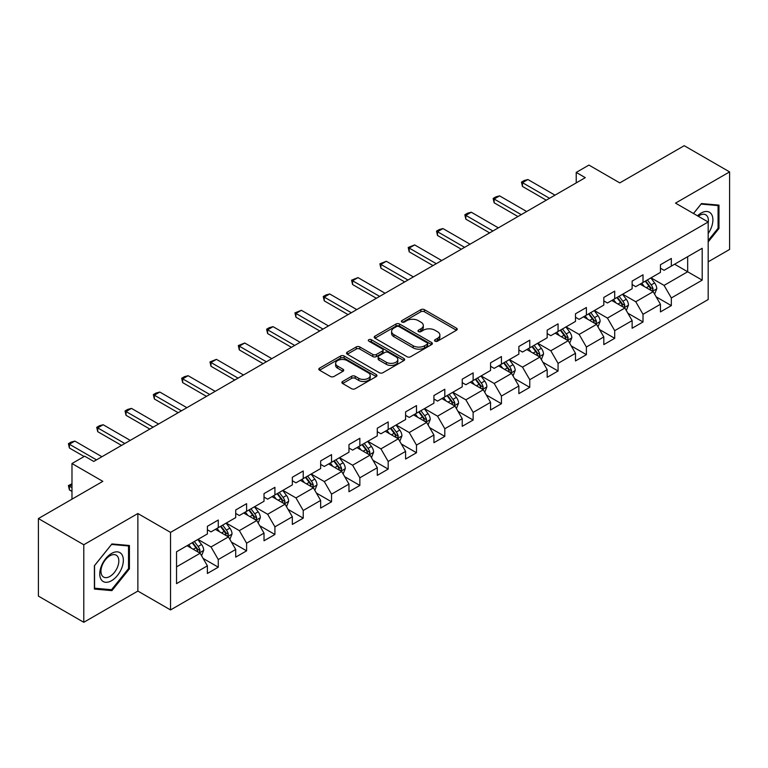 <?xml version="1.0" encoding="UTF-8"?>
<svg xmlns="http://www.w3.org/2000/svg" width="768" height="768" viewBox="0 0 768 768"><rect width="100%" height="100%" fill="white"/><g stroke="black" fill="none" stroke-linecap="round" stroke-linejoin="round"><path stroke-width="1.15" d="M435.053 341.165A1.766 1.018 0 0 0 437.549 341.165L456.48 330.24A2.515 1.459 0 0 0 457.219 329.213A2.515 1.459 0 0 0 456.48 328.186L424.406 309.667A2.515 1.459 0 0 0 420.845 309.667L401.914 320.592A1.766 1.018 0 0 0 401.405 321.312A1.766 1.018 0 0 0 401.914 322.032A1.766 1.018 0 0 0 404.41 322.032L406.858 320.621A8.064 4.656 0 0 1 418.262 320.621L420.941 322.166A8.064 4.656 0 0 1 423.302 325.459A8.064 4.656 0 0 1 420.941 328.752L418.483 330.163A1.766 1.018 0 0 0 417.974 330.883A1.766 1.018 0 0 0 418.483 331.603A1.766 1.018 0 0 0 420.979 331.603L423.427 330.192A8.064 4.656 0 0 1 434.832 330.192L437.51 331.728A8.064 4.656 0 0 1 439.872 335.021A8.064 4.656 0 0 1 437.51 338.314L435.053 339.725A1.766 1.018 0 0 0 434.544 340.445A1.766 1.018 0 0 0 435.053 341.165L435.053 339.725M342.634 381.466A2.515 1.459 0 0 0 341.894 382.493A2.515 1.459 0 0 0 342.634 383.52L351.629 388.714A2.515 1.459 0 0 0 355.19 388.714L376.214 376.579A2.515 1.459 0 0 0 376.954 375.552A2.515 1.459 0 0 0 376.214 374.525L344.15 356.006A2.515 1.459 0 0 0 340.579 356.006L319.555 368.141A2.515 1.459 0 0 0 318.826 369.178A2.515 1.459 0 0 0 319.555 370.205L330.432 376.474A2.515 1.459 0 0 0 333.994 376.474L342.989 371.28A2.515 1.459 0 0 0 343.728 370.253A2.515 1.459 0 0 0 342.989 369.226L337.603 366.115A6.739 3.888 0 0 1 335.626 363.36A6.739 3.888 0 0 1 339.782 359.77A6.739 3.888 0 0 1 347.126 360.614L368.246 372.797A6.739 3.888 0 0 1 370.214 375.552A6.739 3.888 0 0 1 366.058 379.142A6.739 3.888 0 0 1 358.714 378.298L355.19 376.272A2.515 1.459 0 0 0 351.629 376.272L342.634 381.466L342.634 383.52M708.182 261.811L729.6 249.446L729.6 171.898L684.221 145.699L619.786 182.899L588.931 165.082L576.221 172.416L585.293 177.658L93.763 461.443L84.682 456.202L71.981 463.536L71.981 499.171M83.779 544.752L83.779 622.301L137.866 591.072L137.866 513.523L83.779 544.752L38.4 518.554L102.835 481.354L71.981 463.536M137.866 513.523L170.544 532.387L708.182 221.99L708.182 299.539L170.544 609.936L170.544 532.387M729.6 171.898L675.514 203.126L708.182 221.99M407.04 356.726A2.515 1.459 0 0 0 410.602 356.726L431.626 344.592A2.515 1.459 0 0 0 432.365 343.565A2.515 1.459 0 0 0 431.626 342.528L399.552 324.019A2.515 1.459 0 0 0 395.99 324.019L374.966 336.154A2.515 1.459 0 0 0 374.227 337.181A2.515 1.459 0 0 0 374.966 338.208L407.04 356.726M369.523 341.549A1.766 1.018 0 0 1 371.318 341.798L371.318 339.706L403.92 358.531A2.515 1.459 0 0 1 404.659 359.558A2.515 1.459 0 0 1 403.92 360.586L382.896 372.72A2.515 1.459 0 0 1 379.334 372.72L347.261 354.211L347.261 352.147A2.515 1.459 0 0 0 346.531 353.174A2.515 1.459 0 0 0 347.261 354.211M347.261 352.147L356.266 346.954A2.515 1.459 0 0 1 359.827 346.954L372.835 354.461A2.515 1.459 0 0 0 376.397 354.461L382.368 351.014A2.515 1.459 0 0 0 383.098 349.987A2.515 1.459 0 0 0 382.368 348.96L368.822 341.146A1.766 1.018 0 0 1 368.304 340.426A1.766 1.018 0 0 1 369.398 339.485A1.766 1.018 0 0 1 371.318 339.706M83.779 622.301L38.4 596.102L38.4 518.554M203.126 558.432L218.275 567.187L218.275 559.536L235.709 549.475L235.709 557.126L246.595 550.838L246.595 543.187L264.019 533.126L264.019 540.778L274.915 534.49L274.915 526.838L292.339 516.778L292.339 524.429L303.226 518.141L303.226 510.49L320.65 500.429L320.65 508.08L331.546 501.792L331.546 494.141L348.97 484.08L348.97 491.731L359.856 485.443L359.856 477.792L377.28 467.731L377.28 475.382L388.176 469.094L388.176 461.443L405.6 451.382L405.6 459.034L416.486 452.746L416.486 445.094L433.92 435.034L433.92 442.685L444.806 436.397L444.806 428.746L462.23 418.685L462.23 426.336L473.126 420.048L473.126 412.397L490.55 402.336L490.55 409.987L501.437 403.699L501.437 396.048L518.861 385.987L518.861 393.638L529.757 387.35L529.757 379.699L547.181 369.648L547.181 377.29L558.067 371.002L558.067 363.36L575.491 353.299L575.491 360.941L586.387 354.662L586.387 347.011L603.811 336.95L603.811 344.602L614.707 338.314L614.707 330.662L632.131 320.602L632.131 328.253L643.018 321.965L643.018 314.314L660.442 304.253L660.442 311.904L671.338 305.616L671.338 297.965L702.192 280.147L702.192 248.294L687.667 256.675L687.667 271.766L702.192 280.147M218.275 567.187L207.389 573.466L207.389 565.824L176.534 583.632L176.534 551.779L207.389 533.962L207.389 526.31L218.275 520.022L218.275 527.674L235.709 517.613L235.709 509.962L246.595 503.674L246.595 511.325L264.019 501.264L264.019 493.613L274.915 487.325L274.915 494.976L292.339 484.915L292.339 477.264L303.226 470.976L303.226 478.627L320.65 468.566L320.65 460.915L331.546 454.627L331.546 462.278L348.97 452.218L348.97 444.576L359.856 438.288L359.856 445.93L377.28 435.869L377.28 428.227L388.176 421.939L388.176 429.59L405.6 419.53L405.6 411.878L416.486 405.59L416.486 413.242L433.92 403.181L433.92 395.53L444.806 389.242L444.806 396.893L462.23 386.832L462.23 379.181L473.126 372.893L473.126 380.544L490.55 370.483L490.55 362.832L501.437 356.544L501.437 364.195L518.861 354.134L518.861 346.483L529.757 340.195L529.757 347.846L547.181 337.786L547.181 330.134L558.067 323.846L558.067 331.498L575.491 321.437L575.491 313.786L586.387 307.498L586.387 315.149L603.811 305.088L603.811 297.437L614.707 291.149L614.707 298.8L632.131 288.739L632.131 281.088L643.018 274.8L643.018 282.451L660.442 272.39L660.442 264.739L671.338 258.451L671.338 266.102L702.192 248.294M215.376 529.354L228.442 536.899L211.018 546.96L197.952 539.414M207.389 529.766L211.018 531.869L218.275 527.674M211.018 546.96L218.275 559.536M228.442 536.899L235.709 549.475M243.686 513.005L256.762 520.55L239.338 530.611L226.262 523.066M235.709 513.418L239.338 515.52L246.595 511.325M239.338 530.611L246.595 543.187M256.762 520.55L264.019 533.126M272.006 496.656L285.072 504.202L267.648 514.262L254.582 506.717M264.019 497.078L267.648 499.171L274.915 494.976M267.648 514.262L274.915 526.838M285.072 504.202L292.339 516.778M300.326 480.307L313.392 487.853L295.968 497.914L282.893 490.368M292.339 480.73L295.968 482.822L303.226 478.627M295.968 497.914L303.226 510.49M313.392 487.853L320.65 500.429M328.637 463.958L341.712 471.504L324.278 481.565L311.213 474.019M320.65 464.381L324.278 466.474L331.546 462.278M324.278 481.565L331.546 494.141M341.712 471.504L348.97 484.08M356.957 447.61L370.022 455.155L352.598 465.216L339.533 457.67M348.97 448.032L352.598 450.125L359.856 445.93M352.598 465.216L359.856 477.792M370.022 455.155L377.28 467.731M385.267 431.261L398.342 438.806L380.918 448.867L367.843 441.322M377.28 431.683L380.918 433.776L388.176 429.59M380.918 448.867L388.176 461.443M398.342 438.806L405.6 451.382M413.587 414.912L426.653 422.458L409.229 432.518L396.163 424.973M405.6 415.334L409.229 417.427L416.486 413.242M409.229 432.518L416.486 445.094M426.653 422.458L433.92 435.034M441.898 398.563L454.973 406.109L437.549 416.17L424.474 408.624M433.92 398.986L437.549 401.078L444.806 396.893M437.549 416.17L444.806 428.746M454.973 406.109L462.23 418.685M470.218 382.214L483.283 389.76L465.859 399.821L452.794 392.275M462.23 382.637L465.859 384.73L473.126 380.544M465.859 399.821L473.126 412.397M483.283 389.76L490.55 402.336M498.538 365.866L511.603 373.411L494.179 383.472L481.114 375.926M490.55 366.288L494.179 368.381L501.437 364.195M494.179 383.472L501.437 396.048M511.603 373.411L518.861 385.987M526.848 349.526L539.923 357.072L522.49 367.133L509.424 359.587M518.861 349.939L522.49 352.042L529.757 347.846M522.49 367.133L529.757 379.699M539.923 357.072L547.181 369.648M555.168 333.178L568.234 340.723L550.81 350.784L537.744 343.238M547.181 333.59L550.81 335.693L558.067 331.498M550.81 350.784L558.067 363.36M568.234 340.723L575.491 353.299M583.478 316.829L596.554 324.374L579.13 334.435L566.054 326.89M575.491 317.242L579.13 319.344L586.387 315.149M579.13 334.435L586.387 347.011M596.554 324.374L603.811 336.95M611.798 300.48L624.864 308.026L607.44 318.086L594.374 310.541M603.811 300.893L607.44 302.995L614.707 298.8M607.44 318.086L614.707 330.662M624.864 308.026L632.131 320.602M640.118 284.131L653.184 291.677L635.76 301.738L622.685 294.192M632.131 284.554L635.76 286.646L643.018 282.451M635.76 301.738L643.018 314.314M653.184 291.677L660.442 304.253M674.602 264.221L687.667 271.766L664.07 285.389L651.005 277.843M660.442 268.205L664.07 270.298L671.338 266.102M664.07 285.389L671.338 297.965M137.866 591.072L170.544 609.936M576.221 172.416L576.221 182.899M176.534 566.87L200.131 553.248L187.056 545.702M200.131 553.248L207.389 565.824M656.179 296.861L671.338 305.616M627.859 313.21L643.018 321.965M599.549 329.558L614.707 338.314M571.229 345.907L586.387 354.662M542.918 362.256L558.067 371.002M514.598 378.605L529.757 387.35M486.278 394.954L501.437 403.699M457.968 411.302L473.126 420.048M429.648 427.651L444.806 436.397M401.338 444L416.486 452.746M373.018 460.339L388.176 469.094M344.707 476.688L359.856 485.443M316.387 493.037L331.546 501.792M288.067 509.386L303.226 518.141M259.757 525.734L274.915 534.49M231.437 542.083L246.595 550.838M708.182 241.91L718.982 228.48L718.982 205.123L701.462 203.558L693.475 213.494M94.397 589.075L111.917 590.64L129.427 568.848L129.427 545.501L111.917 543.936L94.397 565.718L94.397 589.075M718.07 227.952L718.982 228.48M128.525 568.33L129.427 568.848M110.064 589.574L111.917 590.64M435.763 341.414L437.51 340.406A8.064 4.656 0 0 0 439.872 337.123L439.872 335.021M423.302 325.459L423.302 327.552A8.064 4.656 0 0 1 420.941 330.845L419.194 331.853M456.451 330.259L424.406 311.76A2.515 1.459 0 0 0 420.845 311.76L402.624 322.282M431.626 342.528L431.626 344.592L399.552 326.112A2.515 1.459 0 0 0 395.99 326.112L375.005 338.227M427.171 344.285A1.766 1.018 0 0 0 427.69 343.565A1.766 1.018 0 0 0 427.171 342.845L399.024 326.592A1.766 1.018 0 0 0 396.528 326.592L393.946 328.08A8.064 4.656 0 0 0 391.584 331.373A8.064 4.656 0 0 0 393.946 334.666L413.184 345.773A8.064 4.656 0 0 0 424.589 345.773L427.171 344.285L427.171 346.378A1.766 1.018 0 0 0 427.69 345.658L427.69 343.565M391.584 331.373L391.584 333.466A8.064 4.656 0 0 0 393.946 336.758L393.946 334.666M427.171 346.378L424.589 347.866A8.064 4.656 0 0 1 413.184 347.866L393.946 336.758M347.299 354.23L356.266 349.046L356.266 346.954M383.098 349.987L383.098 352.09A2.515 1.459 0 0 1 382.368 353.117L376.397 356.563A2.515 1.459 0 0 1 372.835 356.563L359.827 349.046A2.515 1.459 0 0 0 356.266 349.046M371.318 341.798L403.891 360.605M386.323 362.256A6.739 3.888 0 0 0 393.677 363.101A6.739 3.888 0 0 0 397.834 359.501A6.739 3.888 0 0 0 395.856 356.755L388.426 352.454A2.515 1.459 0 0 0 384.854 352.454L378.893 355.901A2.515 1.459 0 0 0 378.154 356.928A2.515 1.459 0 0 0 378.893 357.965L386.323 362.256L386.323 364.349A6.739 3.888 0 0 0 393.677 365.194A6.739 3.888 0 0 0 397.834 361.603L397.834 359.501M378.154 356.928L378.154 359.03A2.515 1.459 0 0 0 378.893 360.058L378.893 357.965M386.323 364.349L378.893 360.058M370.214 375.552L370.214 377.645A6.739 3.888 0 0 1 366.058 381.245A6.739 3.888 0 0 1 358.714 380.4L355.19 378.365A2.515 1.459 0 0 0 351.629 378.365L342.662 383.539M335.626 363.36L335.626 365.453A6.739 3.888 0 0 0 337.603 368.208L337.603 366.115M342.95 371.299L337.603 368.208M376.186 376.598L344.15 358.099A2.515 1.459 0 0 0 340.579 358.099L319.594 370.224M654.614 294.163L656.774 288.72A6.806 3.926 -120 0 0 654.605 282.931L650.861 277.93M644.333 286.56L641.779 283.162M652.128 291.072L653.107 289.008A6.806 3.926 -120 0 0 651.158 284.918L647.414 279.917M645.706 280.906L649.862 286.445A3.466 1.997 60 0 1 650.496 287.501L653.107 289.008M645.235 281.174L648.979 286.176A6.806 3.926 60 0 1 650.928 290.266M549.542 198.298L522.461 182.669L522.461 186.442L521.462 182.093L524.179 180.518L527.904 179.52L554.986 195.158M546.269 200.189L522.461 186.442M527.904 179.52L522.461 182.669L521.462 182.093M708.182 233.51A16.685 9.629 120 0 0 711.322 227.616A16.685 9.629 120 0 0 710.285 212.842A16.685 9.629 120 0 0 697.498 215.818M716.947 204.941L718.07 205.594L718.07 228.221L708.182 240.528M693.514 213.514L701.107 204.077L718.07 205.594M708.182 222.874A12.634 7.296 120 0 0 705.763 214.81A12.634 7.296 120 0 0 698.227 216.24M111.552 580.704A16.685 9.629 120 0 0 123.35 560.266A16.685 9.629 120 0 0 111.552 553.45A16.685 9.629 120 0 0 99.754 573.888A16.685 9.629 120 0 0 111.552 580.704M109.891 576.442A12.634 7.296 120 0 0 118.147 565.306A12.634 7.296 120 0 0 116.208 555.178A12.634 7.296 120 0 0 109.891 555.811A12.634 7.296 120 0 0 101.645 566.938A12.634 7.296 120 0 0 103.574 577.066A12.634 7.296 120 0 0 109.891 576.442M94.579 565.565L111.552 544.445L128.525 545.962L128.525 568.589L111.552 589.709L94.579 588.192L94.541 565.546M127.392 545.318L128.525 545.962M626.304 310.512L628.464 305.069A6.806 3.926 -120 0 0 626.294 299.28L622.541 294.278M616.013 302.909L613.469 299.51M623.818 307.411L624.787 305.357A6.806 3.926 -120 0 0 622.838 301.267L619.094 296.266M617.386 297.245L621.542 302.794A3.466 1.997 60 0 1 622.176 303.85L624.787 305.357M616.915 297.523L620.659 302.525A6.806 3.926 60 0 1 622.608 306.614M597.984 326.851L600.144 321.418A6.806 3.926 -120 0 0 597.974 315.619L594.23 310.627M587.693 319.258L585.149 315.859M595.498 323.76L596.477 321.706A6.806 3.926 -120 0 0 594.528 317.616L590.774 312.614M589.075 313.594L593.232 319.142A3.466 1.997 60 0 1 593.856 320.198L596.477 321.706M588.605 313.872L592.349 318.874A6.806 3.926 60 0 1 594.298 322.963M521.222 214.646L494.141 199.018L494.141 202.79L493.142 198.442L495.869 196.867L499.584 195.869L526.666 211.507M517.958 216.538L494.141 202.79M499.584 195.869L494.141 199.018L493.142 198.442M492.912 230.995L465.83 215.366L465.83 219.139L464.832 214.79L467.549 213.216L471.274 212.218L498.355 227.856M489.638 232.886L465.83 219.139M471.274 212.218L465.83 215.366L464.832 214.79M569.674 343.2L571.824 337.766A6.806 3.926 -120 0 0 569.654 331.968L565.91 326.966M559.382 335.606L556.838 332.208M567.187 340.109L568.157 338.054A6.806 3.926 -120 0 0 566.208 333.965L562.464 328.963M560.755 329.942L564.912 335.491A3.466 1.997 60 0 1 565.546 336.547L568.157 338.054M560.285 330.221L564.029 335.222A6.806 3.926 60 0 1 565.978 339.312M541.354 359.549L543.514 354.115A6.806 3.926 -120 0 0 541.344 348.317L537.6 343.315M531.062 351.955L528.518 348.557M538.867 356.458L539.837 354.403A6.806 3.926 -120 0 0 537.898 350.314L534.144 345.312M532.445 346.291L536.602 351.84A3.466 1.997 60 0 1 537.226 352.896L539.837 354.403M531.965 346.57L535.718 351.571A6.806 3.926 60 0 1 537.658 355.661M513.034 375.898L515.194 370.464A6.806 3.926 -120 0 0 513.024 364.666L509.28 359.664M502.752 368.304L500.208 364.906M510.547 372.806L511.526 370.752A6.806 3.926 -120 0 0 509.578 366.662L505.834 361.661M504.125 362.64L508.282 368.189A3.466 1.997 60 0 1 508.915 369.245L511.526 370.752M503.654 362.918L507.398 367.92A6.806 3.926 60 0 1 509.347 372.01M464.592 247.344L437.51 231.715L437.51 235.488L436.512 231.139L439.238 229.565L442.954 228.566L470.035 244.205M461.328 249.235L437.51 235.488M442.954 228.566L437.51 231.715L436.512 231.139M436.272 263.693L409.19 248.054L409.19 251.827L408.192 247.478L414.643 244.915L441.725 260.554M433.008 265.584L409.19 251.827M414.643 244.915L409.19 248.054L408.192 247.478M407.962 280.042L380.88 264.403L380.88 268.176L379.882 263.827L386.323 261.264L413.405 276.902M404.688 281.933L380.88 268.176M386.323 261.264L380.88 264.403L379.882 263.827M379.642 296.39L352.56 280.752L352.56 284.525L351.562 280.176L358.003 277.613L385.085 293.251M376.378 298.282L352.56 284.525M358.003 277.613L352.56 280.752L351.562 280.176M351.331 312.739L324.25 297.101L324.25 300.874L323.251 296.525L325.968 294.95L329.693 293.962L356.774 309.59M348.058 314.621L324.25 300.874M329.693 293.962L324.25 297.101L323.251 296.525M323.011 329.088L295.93 313.45L295.93 317.222L294.931 312.874L301.373 310.31L328.454 325.939M319.747 330.97L295.93 317.222M301.373 310.31L295.93 313.45L294.931 312.874M294.691 345.437L267.61 329.798L267.61 333.571L266.611 329.222L269.338 327.648L273.062 326.659L300.144 342.288M291.427 347.318L267.61 333.571M273.062 326.659L267.61 329.798L266.611 329.222M266.381 361.786L239.299 346.147L239.299 349.92L238.301 345.571L244.742 343.008L271.824 358.637M263.117 363.667L239.299 349.92M244.742 343.008L239.299 346.147L238.301 345.571M238.061 378.134L210.979 362.496L210.979 366.269L209.981 361.92L216.432 359.347L243.514 374.986M234.797 380.016L210.979 366.269M216.432 359.347L210.979 362.496L209.981 361.92M209.75 394.483L182.669 378.845L182.669 382.618L181.67 378.269L184.387 376.694L188.112 375.696L215.194 391.334M206.477 396.365L182.669 382.618M188.112 375.696L182.669 378.845L181.67 378.269M181.43 410.822L154.349 395.194L154.349 398.966L153.35 394.618L156.077 393.043L159.792 392.045L186.874 407.683M178.166 412.714L154.349 398.966M159.792 392.045L154.349 395.194L153.35 394.618M153.12 427.171L126.038 411.542L126.038 415.315L125.04 410.966L127.757 409.392L131.482 408.394L158.563 424.032M149.846 429.062L126.038 415.315M131.482 408.394L126.038 411.542L125.04 410.966M484.723 392.246L486.883 386.813A6.806 3.926 -120 0 0 484.714 381.014L480.96 376.013M474.432 384.653L471.888 381.254M482.237 389.155L483.206 387.101A6.806 3.926 -120 0 0 481.258 383.011L477.514 378.01M475.814 378.989L479.971 384.538A3.466 1.997 60 0 1 480.595 385.594L483.206 387.101M475.334 379.267L479.078 384.269A6.806 3.926 60 0 1 481.027 388.358M456.403 408.595L458.563 403.152A6.806 3.926 -120 0 0 456.394 397.363L452.65 392.362M446.112 401.002L443.568 397.603M453.917 405.504L454.896 403.45A6.806 3.926 -120 0 0 452.947 399.35L449.203 394.358M447.494 395.338L451.651 400.886A3.466 1.997 60 0 1 452.285 401.942L454.896 403.45M447.024 395.616L450.768 400.608A6.806 3.926 60 0 1 452.717 404.707M428.093 424.944L430.253 419.501A6.806 3.926 -120 0 0 428.074 413.712L424.33 408.71M417.802 417.35L415.258 413.952M425.606 421.853L426.576 419.798A6.806 3.926 -120 0 0 424.627 415.699L420.883 410.698M419.174 411.686L423.331 417.235A3.466 1.997 60 0 1 423.965 418.291L426.576 419.798M418.704 411.955L422.448 416.957A6.806 3.926 60 0 1 424.397 421.056M399.773 441.293L401.933 435.85A6.806 3.926 -120 0 0 399.763 430.061L396.019 425.059M389.482 433.699L386.938 430.301M397.286 438.202L398.256 436.147A6.806 3.926 -120 0 0 396.317 432.048L392.563 427.046M390.864 428.035L395.021 433.584A3.466 1.997 60 0 1 395.645 434.63L398.256 436.147M390.384 428.304L394.138 433.306A6.806 3.926 60 0 1 396.086 437.405M371.453 457.642L373.613 452.198A6.806 3.926 -120 0 0 371.443 446.41L367.699 441.408M361.171 450.048L358.627 446.65M368.966 454.55L369.946 452.486A6.806 3.926 -120 0 0 367.997 448.397L364.253 443.395M362.544 444.384L366.701 449.933A3.466 1.997 60 0 1 367.334 450.979L369.946 452.486M362.074 444.653L365.818 449.654A6.806 3.926 60 0 1 367.766 453.744M343.142 473.99L345.302 468.547A6.806 3.926 -120 0 0 343.133 462.758L339.379 457.757M332.851 466.387L330.307 462.998M340.656 470.899L341.626 468.835A6.806 3.926 -120 0 0 339.677 464.746L335.933 459.744M334.234 460.733L338.39 466.282A3.466 1.997 60 0 1 339.014 467.328L341.626 468.835M333.754 461.002L337.507 466.003A6.806 3.926 60 0 1 339.446 470.093M314.822 490.339L316.982 484.896A6.806 3.926 -120 0 0 314.813 479.107L311.069 474.106M304.541 482.736L301.987 479.347M312.336 487.248L313.315 485.184A6.806 3.926 -120 0 0 311.366 481.094L307.622 476.093M305.914 477.082L310.07 482.63A3.466 1.997 60 0 1 310.704 483.677L313.315 485.184M305.443 477.35L309.187 482.352A6.806 3.926 60 0 1 311.136 486.442M286.512 506.688L288.672 501.245A6.806 3.926 -120 0 0 286.502 495.456L282.749 490.454M276.221 499.085L273.677 495.686M284.026 503.597L284.995 501.533A6.806 3.926 -120 0 0 283.046 497.443L279.302 492.442M277.603 493.43L281.75 498.97A3.466 1.997 60 0 1 282.384 500.026L284.995 501.533M277.123 493.699L280.867 498.701A6.806 3.926 60 0 1 282.816 502.79M258.192 523.037L260.352 517.594A6.806 3.926 -120 0 0 258.182 511.805L254.438 506.803M247.901 515.434L245.357 512.035M255.706 519.936L256.685 517.882A6.806 3.926 -120 0 0 254.736 513.792L250.982 508.79M249.283 509.77L253.44 515.318A3.466 1.997 60 0 1 254.064 516.374L256.685 517.882M248.813 510.048L252.557 515.05A6.806 3.926 60 0 1 254.506 519.139M229.882 539.376L232.032 533.942A6.806 3.926 -120 0 0 229.862 528.144L226.118 523.152M219.59 531.782L217.046 528.384M227.395 536.285L228.365 534.23A6.806 3.926 -120 0 0 226.416 530.141L222.672 525.139M220.963 526.118L225.12 531.667A3.466 1.997 60 0 1 225.754 532.723L228.365 534.23M220.493 526.397L224.237 531.398A6.806 3.926 60 0 1 226.186 535.488M124.8 443.52L97.718 427.891L97.718 431.664L96.72 427.315L99.446 425.741L103.162 424.742L130.243 440.381M121.536 445.411L97.718 431.664M103.162 424.742L97.718 427.891L96.72 427.315M201.562 555.725L203.722 550.291A6.806 3.926 -120 0 0 201.552 544.493L197.808 539.491M191.27 548.131L188.726 544.733M199.075 552.634L200.045 550.579A6.806 3.926 -120 0 0 198.106 546.49L194.352 541.488M192.653 542.467L196.81 548.016A3.466 1.997 60 0 1 197.434 549.072L200.045 550.579M192.173 542.746L195.926 547.747A6.806 3.926 60 0 1 197.866 551.837M71.981 484.666L69.398 486.154L71.981 487.642M69.398 489.926L68.4 485.578L69.398 486.154L69.398 489.926L71.981 491.414M68.4 485.578L71.981 483.782M96.48 459.869L69.398 444.24L69.398 448.013L68.4 443.664L71.126 442.09L74.851 441.091L101.933 456.73M84.144 456.518L69.398 448.013M74.851 441.091L69.398 444.24L68.4 443.664M437.51 340.406L437.51 338.314M418.483 331.603L418.483 330.163M420.941 330.845L420.941 328.752M401.914 322.032L401.914 320.592M420.845 311.76L420.845 309.667M424.406 311.76L424.406 309.667M456.48 330.24L456.48 328.186M374.966 338.208L374.966 336.154M395.99 326.112L395.99 324.019M399.552 326.112L399.552 324.019M413.184 347.866L413.184 345.773M424.589 347.866L424.589 345.773M359.827 349.046L359.827 346.954M372.835 356.563L372.835 354.461M376.397 356.563L376.397 354.461M382.368 353.117L382.368 351.014M403.92 360.586L403.92 358.531M351.629 378.365L351.629 376.272M355.19 378.365L355.19 376.272M358.714 380.4L358.714 378.298M342.989 371.28L342.989 369.226M319.555 370.205L319.555 368.141M340.579 358.099L340.579 356.006M344.15 358.099L344.15 356.006M376.214 376.579L376.214 374.525M652.512 291.283L656.736 288.854M651.158 284.918L654.605 282.931M646.32 287.712L648.979 286.176M624.192 307.632L628.416 305.203M622.838 301.267L626.294 299.28M618 304.061L620.659 302.525M595.882 323.981L600.096 321.552M594.528 317.616L597.974 315.619M589.69 320.41L592.349 318.874M567.562 340.33L571.786 337.891M566.208 333.965L569.654 331.968M561.37 336.758L564.029 335.222M539.251 356.678L543.466 354.24M537.898 350.314L541.344 348.317M533.05 353.107L535.718 351.571M510.931 373.027L515.155 370.589M509.578 366.662L513.024 364.666M504.739 369.456L507.398 367.92M482.611 389.376L486.835 386.938M481.258 383.011L484.714 381.014M476.419 385.805L479.078 384.269M454.301 405.725L458.525 403.286M452.947 399.35L456.394 397.363M448.109 402.144L450.768 400.608M425.981 422.074L430.205 419.635M424.627 415.699L428.074 413.712M419.789 418.493L422.448 416.957M397.67 438.422L401.885 435.984M396.317 432.048L399.763 430.061M391.478 434.842L394.138 433.306M369.35 454.771L373.574 452.333M367.997 448.397L371.443 446.41M363.158 451.19L365.818 449.654M341.04 471.12L345.254 468.682M339.677 464.746L343.133 462.758M334.838 467.539L337.507 466.003M312.72 487.469L316.944 485.03M311.366 481.094L314.813 479.107M306.528 483.888L309.187 482.352M284.4 503.808L288.624 501.379M283.046 497.443L286.502 495.456M278.208 500.237L280.867 498.701M256.09 520.157L260.304 517.728M254.736 513.792L258.182 511.805M249.898 516.586L252.557 515.05M227.77 536.506L231.994 534.077M226.416 530.141L229.862 528.144M221.578 532.934L224.237 531.398M199.459 552.854L203.674 550.416M198.106 546.49L201.552 544.493M193.267 549.283L195.926 547.747"/></g></svg>

